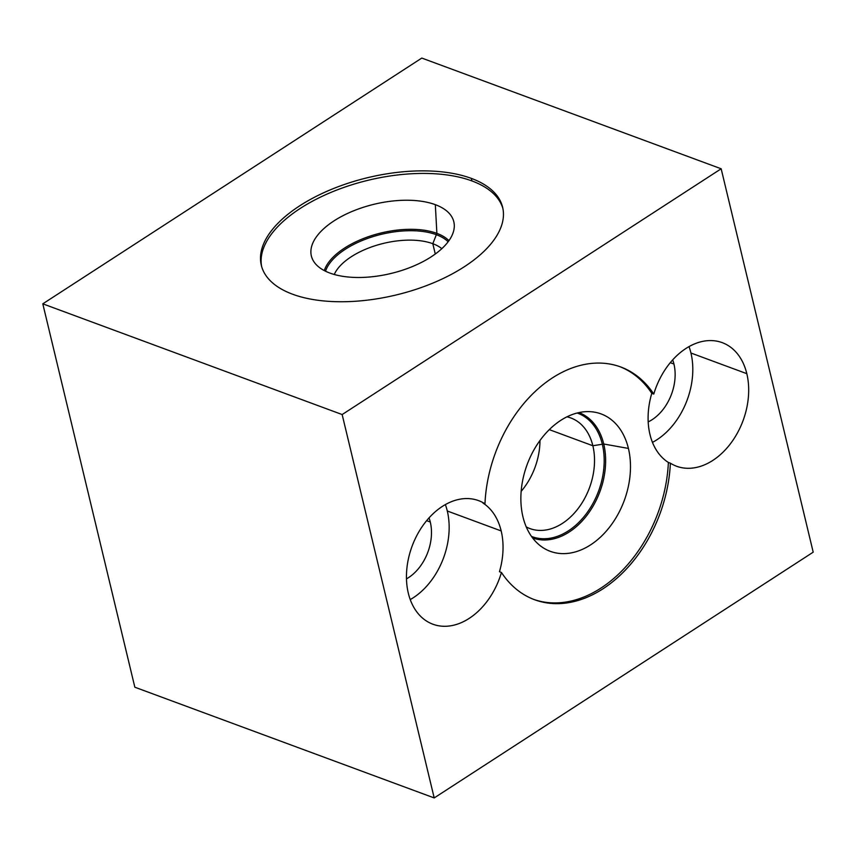 <?xml version="1.0" encoding="UTF-8"?>
<svg xmlns="http://www.w3.org/2000/svg" width="856" height="856" viewBox="0 0 856 856"><rect width="100%" height="100%" fill="white"/><g stroke="black" fill="none" stroke-linecap="round" stroke-linejoin="round"><path stroke-width="1.28" d="M42.8 303.827L134.841 687.218L434.195 797.931L342.154 414.55L42.8 303.827L134.841 687.218L434.195 797.931L813.2 552.173L434.195 797.931L342.154 414.55L721.159 168.782L421.805 58.069L42.8 303.827L342.154 414.55L721.159 168.782L813.2 552.173L721.159 168.782L421.805 58.069L42.8 303.827M292.645 294.239A124.088 60.348 166.5 0 1 299.654 205.857A124.088 60.348 166.5 0 1 471.314 178.38A124.088 60.348 166.5 0 1 464.305 266.751A124.088 60.348 166.5 0 1 292.645 294.239A124.088 60.348 -13.5 0 0 432.665 283.165A124.088 60.348 -13.5 0 0 502.643 207.334A124.088 60.348 -13.5 0 0 471.314 178.38A124.088 60.348 -13.5 0 0 331.293 189.444A124.088 60.348 -13.5 0 0 261.315 265.274A124.088 60.348 -13.5 0 0 292.645 294.239M484.967 503.799A124.088 87.719 -69.7 0 1 552.259 377.999A124.088 87.719 -69.7 0 1 653.781 394.07A65.88 46.566 -69.7 0 1 702.177 341.49A65.88 46.566 -69.7 0 1 746.817 373.676A65.88 46.566 -69.7 0 1 727.579 447.303A65.88 46.566 -69.7 0 1 670.376 463.182A124.088 87.719 -69.7 0 1 602.881 588.853A124.088 87.719 -69.7 0 1 501.445 572.461A65.88 46.566 -69.7 0 1 453.081 625.34A65.88 46.566 -69.7 0 1 408.312 593.176A65.88 46.566 -69.7 0 1 427.658 519.442A65.88 46.566 -69.7 0 1 484.967 503.799L482.966 503.06A65.88 46.566 -69.7 0 1 501.177 530.934A65.88 46.566 -69.7 0 1 499.455 571.722A65.88 46.566 110.3 0 0 501.177 530.934L447.292 511A65.88 46.566 -69.7 0 1 410.238 599.585A65.88 46.566 -69.7 0 0 447.292 511L501.177 530.934A65.88 46.566 110.3 0 0 482.966 503.06L484.967 503.799A65.88 46.566 110.3 0 0 478.6 500.632A65.88 46.566 110.3 0 0 424.651 523.166A65.88 46.566 110.3 0 0 408.312 593.176A65.88 46.566 110.3 0 0 432.89 624.217A65.88 46.566 110.3 0 0 501.445 572.461L499.455 571.722L501.445 572.461A124.088 87.719 110.3 0 0 534.625 599.746A124.088 87.719 110.3 0 0 670.376 463.182L668.375 462.443A65.88 46.566 -69.7 0 1 649.961 434.452A65.88 46.566 -69.7 0 1 651.791 393.332L653.781 394.07A124.088 87.719 110.3 0 0 620.718 366.978A124.088 87.719 110.3 0 0 484.967 503.799M619.723 366.614A124.088 87.719 -69.7 0 1 651.791 393.332A65.88 46.566 110.3 0 0 649.961 434.452A65.88 46.566 110.3 0 0 668.375 462.443A124.088 87.719 -69.7 0 1 533.63 599.371A124.088 87.719 110.3 0 0 668.375 462.443L670.376 463.182A65.88 46.566 110.3 0 0 676.54 466.231A65.88 46.566 110.3 0 0 730.478 443.697A65.88 46.566 110.3 0 0 746.817 373.676A65.88 46.566 110.3 0 0 722.239 342.646A65.88 46.566 110.3 0 0 653.781 394.07L651.791 393.332A124.088 87.719 110.3 0 0 619.723 366.614M689.016 346.605A65.88 46.566 -69.7 0 1 690.942 353.014L746.817 373.676L690.942 353.014A65.88 46.566 -69.7 0 1 652.465 442.37A65.88 46.566 -69.7 0 0 690.942 353.014A65.88 46.566 -69.7 0 0 689.016 346.605M628.411 448.426A73.252 51.777 -69.7 0 1 590.619 544.855A73.252 51.777 -69.7 0 1 522.941 516.821A73.252 51.777 -69.7 0 1 560.733 420.382A73.252 51.777 -69.7 0 1 628.411 448.426L603.737 444.007A66.822 47.241 -69.7 0 1 587.227 514.938A66.822 47.241 -69.7 0 1 532.603 537.942A66.822 47.241 110.3 0 0 587.227 514.938A66.822 47.241 110.3 0 0 603.737 444.007L628.411 448.426A73.252 51.777 110.3 0 0 590.191 411.672A73.252 51.777 110.3 0 0 536.765 445.206A73.252 51.777 110.3 0 0 522.941 516.821A73.252 51.777 110.3 0 0 540.532 545.935A73.252 51.777 110.3 0 0 605.502 532.004A73.252 51.777 110.3 0 0 628.411 448.426M578.966 412.592A66.822 47.241 -69.7 0 1 603.737 444.007A66.822 47.241 110.3 0 0 578.966 412.592M592.855 445.751L603.737 444.007L592.855 445.751A58.957 41.677 -69.7 0 1 576.537 510.561A58.957 41.677 -69.7 0 1 526.258 526.911A58.957 41.677 110.3 0 0 529.95 528.58A58.957 41.677 110.3 0 0 578.228 508.411A58.957 41.677 110.3 0 0 592.855 445.751L549.295 429.637L592.855 445.751A58.957 41.677 110.3 0 0 570.856 417.974A58.957 41.677 110.3 0 0 566.972 416.829A58.957 41.677 -69.7 0 1 592.855 445.751M432.815 243.703L435.287 254.018L432.815 243.703A58.957 28.676 -13.5 0 0 375.88 245.49A58.957 28.676 -13.5 0 0 334.257 274.487A58.957 28.676 166.5 0 1 375.88 245.49A58.957 28.676 166.5 0 1 432.815 243.703L436.87 233.356A66.822 32.496 -13.5 0 0 370.231 236.063A66.822 32.496 -13.5 0 0 324.285 270.592A66.822 32.496 166.5 0 1 370.231 236.063A66.822 32.496 166.5 0 1 436.87 233.356L432.815 243.703A58.957 28.676 166.5 0 1 441.824 248.657A58.957 28.676 -13.5 0 0 432.815 243.703M448.951 240.664A66.822 32.496 -13.5 0 0 436.87 233.356A66.822 32.496 166.5 0 1 448.951 240.664M435.33 204.67L436.87 233.356L435.33 204.67A73.252 35.62 -13.5 0 0 348.863 212.844A73.252 35.62 -13.5 0 0 312.847 259.935A73.252 35.62 -13.5 0 0 329.86 273.053A73.252 35.62 -13.5 0 0 408.601 268.067A73.252 35.62 -13.5 0 0 454.301 225.984A73.252 35.62 -13.5 0 0 435.33 204.67A73.252 35.62 166.5 0 1 431.189 256.832A73.252 35.62 166.5 0 1 329.86 273.053A73.252 35.62 166.5 0 1 334 220.891A73.252 35.62 166.5 0 1 435.33 204.67M471.934 180.937A124.088 60.348 -13.5 0 0 333.112 191.509A124.088 60.348 -13.5 0 0 261.647 266.548A124.088 60.348 166.5 0 1 333.112 191.509A124.088 60.348 166.5 0 1 471.934 180.937L471.314 178.38L471.934 180.937A124.088 60.348 166.5 0 1 502.921 208.618A124.088 60.348 -13.5 0 0 471.934 180.937M648.195 421.901A42.265 29.874 110.3 0 0 673.94 364.035A42.265 29.874 110.3 0 0 672.688 359.884A42.265 29.874 110.3 0 1 673.94 364.035L670.269 362.677L673.94 364.035A42.265 29.874 110.3 0 1 648.195 421.901M445.377 504.591A65.88 46.566 -69.7 0 1 447.292 511A65.88 46.566 -69.7 0 0 445.377 504.591M406.472 578.881A42.265 29.874 110.3 0 0 430.29 522.021A42.265 29.874 110.3 0 0 429.038 517.869A42.265 29.874 110.3 0 1 430.29 522.021L426.63 520.673L430.29 522.021A42.265 29.874 110.3 0 1 406.472 578.881M448.127 241.777A65.805 32.004 -13.5 0 0 436.346 234.694A65.805 32.004 -13.5 0 0 370.851 237.315A65.805 32.004 -13.5 0 0 325.526 271.213M539.976 440.498A58.957 41.677 -69.7 0 1 521.154 491.365M531.512 536.445A65.805 46.513 110.3 0 0 532.122 536.669A65.805 46.513 110.3 0 0 586.007 514.167A65.805 46.513 110.3 0 0 602.324 444.232A65.805 46.513 110.3 0 0 577.779 413.234A65.805 46.513 110.3 0 0 577.169 413.009"/></g></svg>
